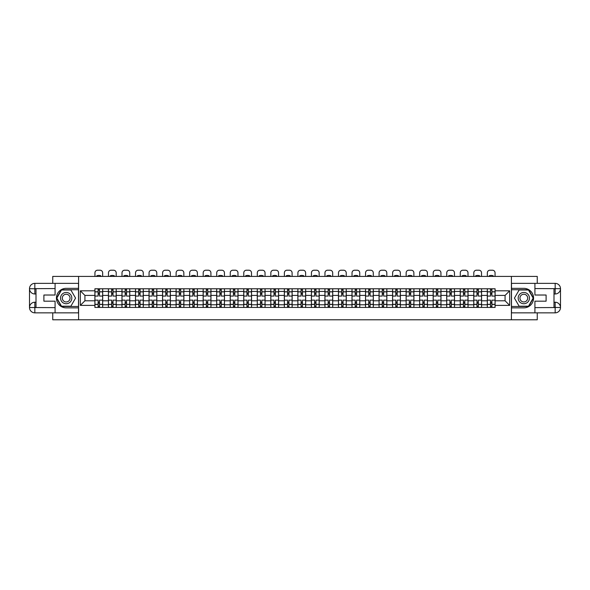 <?xml version="1.0" encoding="UTF-8"?>
<svg xmlns="http://www.w3.org/2000/svg" width="590" height="590" viewBox="0 0 590 590"><rect width="100%" height="100%" fill="white"/><g stroke="black" fill="none" stroke-linecap="round" stroke-linejoin="round"><path stroke-width="0.89" d="M52.746 312.848L52.746 319.787L537.254 319.787L537.254 312.848M537.254 283.355L537.254 276.415L52.746 276.415L52.746 283.355M108.427 307.427L108.427 291.423L102.704 291.423L102.704 307.427M102.704 291.423L102.704 288.776M108.427 291.423L108.427 288.776M116.237 288.776L116.237 307.427M121.96 307.427L121.96 288.776M129.771 288.776L129.771 307.427M135.494 307.427L135.494 288.776M143.296 288.776L143.296 307.427M149.019 307.427L149.019 288.776M156.829 288.776L156.829 307.427M162.552 307.427L162.552 288.776M170.363 288.776L170.363 307.427M176.085 307.427L176.085 288.776M183.888 288.776L183.888 307.427M189.619 307.427L189.619 288.776M197.421 288.776L197.421 307.427M203.144 307.427L203.144 288.776M210.955 288.776L210.955 307.427M216.678 307.427L216.678 288.776M224.48 288.776L224.48 307.427M230.211 307.427L230.211 288.776M238.013 288.776L238.013 307.427M243.736 307.427L243.736 288.776M251.547 288.776L251.547 307.427M257.269 307.427L257.269 288.776M265.08 288.776L265.08 307.427M270.803 307.427L270.803 288.776M278.605 288.776L278.605 307.427M284.328 307.427L284.328 288.776M292.139 288.776L292.139 307.427M297.862 307.427L297.862 288.776M305.672 288.776L305.672 307.427M311.395 307.427L311.395 288.776M319.197 288.776L319.197 307.427M324.92 307.427L324.92 288.776M332.731 288.776L332.731 307.427M338.454 307.427L338.454 288.776M346.264 288.776L346.264 307.427M351.987 307.427L351.987 288.776M359.789 288.776L359.789 307.427M365.52 307.427L365.52 288.776M373.322 288.776L373.322 307.427M379.046 307.427L379.046 288.776M386.856 288.776L386.856 307.427M392.579 307.427L392.579 288.776M400.381 288.776L400.381 307.427M406.112 307.427L406.112 288.776M413.915 288.776L413.915 307.427M419.638 307.427L419.638 288.776M427.448 288.776L427.448 307.427M433.171 307.427L433.171 288.776M440.981 288.776L440.981 307.427M446.704 307.427L446.704 288.776M454.507 288.776L454.507 307.427M460.229 307.427L460.229 288.776M468.04 288.776L468.04 307.427M473.763 307.427L473.763 288.776M481.573 288.776L481.573 307.427M487.296 307.427L487.296 288.776M487.296 300.789L481.573 300.789M473.763 300.789L468.04 300.789M460.229 300.789L454.507 300.789M446.704 300.789L440.981 300.789M433.171 300.789L427.448 300.789M419.638 300.789L413.915 300.789M406.112 300.789L400.381 300.789M392.579 300.789L386.856 300.789M379.046 300.789L373.322 300.789M365.52 300.789L359.789 300.789M351.987 300.789L346.264 300.789M338.454 300.789L332.731 300.789M324.92 300.789L319.197 300.789M311.395 300.789L305.672 300.789M297.862 300.789L292.139 300.789M284.328 300.789L278.605 300.789M270.803 300.789L265.08 300.789M257.269 300.789L251.547 300.789M243.736 300.789L238.013 300.789M230.211 300.789L224.48 300.789M216.678 300.789L210.955 300.789M203.144 300.789L197.421 300.789M189.619 300.789L183.888 300.789M176.085 300.789L170.363 300.789M162.552 300.789L156.829 300.789M149.019 300.789L143.296 300.789M135.494 300.789L129.771 300.789M121.96 300.789L116.237 300.789M108.427 300.789L102.704 300.789M487.296 295.413L481.573 295.413M473.763 295.413L468.04 295.413M460.229 295.413L454.507 295.413M446.704 295.413L440.981 295.413M433.171 295.413L427.448 295.413M419.638 295.413L413.915 295.413M406.112 295.413L400.381 295.413M392.579 295.413L386.856 295.413M379.046 295.413L373.322 295.413M365.52 295.413L359.789 295.413M351.987 295.413L346.264 295.413M338.454 295.413L332.731 295.413M324.92 295.413L319.197 295.413M311.395 295.413L305.672 295.413M297.862 295.413L292.139 295.413M284.328 295.413L278.605 295.413M270.803 295.413L265.08 295.413M257.269 295.413L251.547 295.413M243.736 295.413L238.013 295.413M230.211 295.413L224.48 295.413M216.678 295.413L210.955 295.413M203.144 295.413L197.421 295.413M189.619 295.413L183.888 295.413M176.085 295.413L170.363 295.413M162.552 295.413L156.829 295.413M149.019 295.413L143.296 295.413M135.494 295.413L129.771 295.413M121.96 295.413L116.237 295.413M108.427 295.413L102.704 295.413M84.923 300.789L94.902 300.789L94.902 295.413L84.923 295.413L84.923 300.789L80.329 305.384L80.329 290.818L94.902 290.818L94.902 295.413M495.099 295.413L495.099 300.789L505.077 300.789L505.077 295.413L495.099 295.413L495.099 288.776L94.902 288.776L94.902 290.818M495.099 290.818L509.672 290.818L509.672 305.384L495.099 305.384L495.099 300.789M94.902 300.789L94.902 307.427L495.099 307.427L495.099 305.384M94.902 305.384L80.329 305.384M511.405 319.787L511.405 276.415M78.595 319.787L78.595 276.415M99.496 306.122L98.11 306.122M98.11 290.081L99.496 290.081M113.029 306.122L111.643 306.122M111.643 290.081L113.029 290.081M126.555 306.122L125.169 306.122M125.169 290.081L126.555 290.081M140.088 306.122L138.702 306.122M138.702 290.081L140.088 290.081M153.621 306.122L152.235 306.122M152.235 290.081L153.621 290.081M167.147 306.122L165.761 306.122M165.761 290.081L167.147 290.081M180.68 306.122L179.294 306.122M179.294 290.081L180.68 290.081M194.213 306.122L192.827 306.122M192.827 290.081L194.213 290.081M207.746 306.122L206.353 306.122M206.353 290.081L207.746 290.081M221.272 306.122L219.886 306.122M219.886 290.081L221.272 290.081M234.805 306.122L233.419 306.122M233.419 290.081L234.805 290.081M248.338 306.122L246.945 306.122M246.945 290.081L248.338 290.081M261.864 306.122L260.478 306.122M260.478 290.081L261.864 290.081M275.397 306.122L274.011 306.122M274.011 290.081L275.397 290.081M288.93 306.122L287.544 306.122M287.544 290.081L288.93 290.081M302.456 306.122L301.07 306.122M301.07 290.081L302.456 290.081M315.989 306.122L314.603 306.122M314.603 290.081L315.989 290.081M329.522 306.122L328.136 306.122M328.136 290.081L329.522 290.081M343.056 306.122L341.662 306.122M341.662 290.081L343.056 290.081M356.581 306.122L355.195 306.122M355.195 290.081L356.581 290.081M370.114 306.122L368.728 306.122M368.728 290.081L370.114 290.081M383.648 306.122L382.254 306.122M382.254 290.081L383.648 290.081M397.173 306.122L395.787 306.122M395.787 290.081L397.173 290.081M410.706 306.122L409.32 306.122M409.32 290.081L410.706 290.081M424.24 306.122L422.853 306.122M422.853 290.081L424.24 290.081M437.765 306.122L436.379 306.122M436.379 290.081L437.765 290.081M451.298 306.122L449.912 306.122M449.912 290.081L451.298 290.081M464.832 306.122L463.445 306.122M463.445 290.081L464.832 290.081M478.357 306.122L476.971 306.122M476.971 290.081L478.357 290.081M491.89 306.122L490.504 306.122M490.504 290.081L491.89 290.081M80.329 290.818L84.923 295.413M505.077 300.789L509.672 305.384M505.077 295.413L509.672 290.818M102.66 307.427L102.66 296.062L99.496 296.062L99.496 288.776M98.11 288.776L98.11 296.062L94.946 296.062L94.946 288.776M102.66 296.062L102.66 288.776M94.946 307.427L94.946 300.14L98.11 300.14L98.11 307.427M99.496 307.427L99.496 300.14L102.66 300.14M98.11 294.152L99.496 294.152M94.946 300.14L94.946 296.062M99.496 302.05L98.11 302.05M99.496 306.298L98.11 306.298M98.11 303.171L99.496 303.171M99.496 293.024L98.11 293.024M98.11 289.904L99.496 289.904M102.66 276.415L102.66 272.816A2.603 2.603 0 0 0 100.057 270.213L97.542 270.213A2.603 2.603 0 0 0 94.946 272.816L94.946 276.415M96.804 276.415L96.804 275.803A5.376 5.376 0 0 1 100.794 275.803L100.794 276.415M36.005 293.982L34.832 293.982A5.332 5.332 0 0 1 29.5 288.687A5.332 5.332 0 0 1 34.832 283.355L78.507 283.355L78.507 288.34L66.191 288.34A9.757 9.757 0 0 0 56.434 298.098A9.757 9.757 0 0 0 66.191 307.862L78.507 307.862L78.507 312.848L34.832 312.848A5.332 5.332 0 0 1 29.5 307.515A5.332 5.332 0 0 1 34.832 302.22L36.005 302.22M78.507 307.862L78.507 288.34M55.084 283.355L55.084 295.022L43.896 295.022L43.896 301.18L55.084 301.18L55.084 312.848M34.832 293.982A5.332 5.332 0 0 1 29.5 288.687L34.832 288.776L34.832 293.982A5.332 5.332 0 0 1 29.5 288.687L29.5 307.515L55.084 307.641M34.832 307.641L34.832 312.848A5.332 5.332 0 0 1 29.5 307.515A5.332 5.332 0 0 1 34.832 302.22L34.832 307.427L36.005 307.427L36.005 288.776L34.832 288.776M78.507 289.734L61.36 289.734L56.522 298.098L61.36 306.468L78.507 306.468M553.995 302.22L555.168 302.22A5.332 5.332 0 0 1 560.5 307.515A5.332 5.332 0 0 1 555.168 312.848L511.493 312.848L511.493 307.862L523.809 307.862A9.757 9.757 0 0 0 533.567 298.098A9.757 9.757 0 0 0 523.809 288.34L511.493 288.34L511.493 283.355L555.168 283.355A5.332 5.332 0 0 1 560.5 288.687A5.332 5.332 0 0 1 555.168 293.982L553.995 293.982M511.493 288.34L511.493 307.862M534.916 312.848L534.916 301.18L546.104 301.18L546.104 295.022L534.916 295.022L534.916 283.355M555.168 302.22A5.332 5.332 0 0 1 560.5 307.515L555.168 307.427L555.168 302.22A5.332 5.332 0 0 1 560.5 307.515L560.5 288.687L534.916 288.562M555.168 288.562L555.168 283.355A5.332 5.332 0 0 1 560.5 288.687A5.332 5.332 0 0 1 555.168 293.982L555.168 288.776L553.995 288.776L553.995 307.427L555.168 307.427M511.493 306.468L528.64 306.468L533.478 298.098L528.64 289.734L511.493 289.734M60.549 298.098A5.635 5.635 0 0 0 66.191 303.739A5.635 5.635 0 0 0 71.825 298.098A5.635 5.635 0 0 0 66.191 292.463A5.635 5.635 0 0 0 60.549 298.098M62.326 298.098A3.857 3.857 0 0 0 66.191 301.962A3.857 3.857 0 0 0 70.048 298.098A3.857 3.857 0 0 0 66.191 294.24A3.857 3.857 0 0 0 62.326 298.098M70.874 289.992L75.557 298.098L70.874 306.21L61.508 306.21L56.824 298.098L61.508 289.992L70.874 289.992M518.175 298.098A5.635 5.635 0 0 0 523.809 303.739A5.635 5.635 0 0 0 529.451 298.098A5.635 5.635 0 0 0 523.809 292.463A5.635 5.635 0 0 0 518.175 298.098M519.952 298.098A3.857 3.857 0 0 0 523.809 301.962A3.857 3.857 0 0 0 527.674 298.098A3.857 3.857 0 0 0 523.809 294.24A3.857 3.857 0 0 0 519.952 298.098M528.493 289.992L533.176 298.098L528.493 306.21L519.126 306.21L514.443 298.098L519.126 289.992L528.493 289.992M116.193 307.427L116.193 296.062L113.029 296.062L113.029 288.776M111.643 288.776L111.643 296.062L108.472 296.062L108.472 288.776M116.193 296.062L116.193 288.776M108.472 307.427L108.472 300.14L111.643 300.14L111.643 307.427M113.029 307.427L113.029 300.14L116.193 300.14M111.643 294.152L113.029 294.152M108.472 300.14L108.472 296.062M113.029 302.05L111.643 302.05M113.029 306.298L111.643 306.298M111.643 303.171L113.029 303.171M113.029 293.024L111.643 293.024M111.643 289.904L113.029 289.904M116.193 276.415L116.193 272.816A2.603 2.603 0 0 0 113.59 270.213L111.075 270.213A2.603 2.603 0 0 0 108.472 272.816L108.472 276.415M110.337 276.415L110.337 275.803A5.376 5.376 0 0 1 114.327 275.803L114.327 276.415M129.726 307.427L129.726 296.062L126.555 296.062L126.555 288.776M125.169 288.776L125.169 296.062L122.005 296.062L122.005 288.776M129.726 296.062L129.726 288.776M122.005 307.427L122.005 300.14L125.169 300.14L125.169 307.427M126.555 307.427L126.555 300.14L129.726 300.14M125.169 294.152L126.555 294.152M122.005 300.14L122.005 296.062M126.555 302.05L125.169 302.05M126.555 306.298L125.169 306.298M125.169 303.171L126.555 303.171M126.555 293.024L125.169 293.024M125.169 289.904L126.555 289.904M129.726 276.415L129.726 272.816A2.603 2.603 0 0 0 127.123 270.213L124.608 270.213A2.603 2.603 0 0 0 122.005 272.816L122.005 276.415M123.871 276.415L123.871 275.803A5.376 5.376 0 0 1 127.86 275.803L127.86 276.415M143.252 307.427L143.252 296.062L140.088 296.062L140.088 288.776M138.702 288.776L138.702 296.062L135.538 296.062L135.538 288.776M143.252 296.062L143.252 288.776M135.538 307.427L135.538 300.14L138.702 300.14L138.702 307.427M140.088 307.427L140.088 300.14L143.252 300.14M138.702 294.152L140.088 294.152M135.538 300.14L135.538 296.062M140.088 302.05L138.702 302.05M140.088 306.298L138.702 306.298M138.702 303.171L140.088 303.171M140.088 293.024L138.702 293.024M138.702 289.904L140.088 289.904M143.252 276.415L143.252 272.816A2.603 2.603 0 0 0 140.656 270.213L138.134 270.213A2.603 2.603 0 0 0 135.538 272.816L135.538 276.415M137.404 276.415L137.404 275.803A5.376 5.376 0 0 1 141.394 275.803L141.394 276.415M156.785 307.427L156.785 296.062L153.621 296.062L153.621 288.776M152.235 288.776L152.235 296.062L149.064 296.062L149.064 288.776M156.785 296.062L156.785 288.776M149.064 307.427L149.064 300.14L152.235 300.14L152.235 307.427M153.621 307.427L153.621 300.14L156.785 300.14M152.235 294.152L153.621 294.152M149.064 300.14L149.064 296.062M153.621 302.05L152.235 302.05M153.621 306.298L152.235 306.298M152.235 303.171L153.621 303.171M153.621 293.024L152.235 293.024M152.235 289.904L153.621 289.904M156.785 276.415L156.785 272.816A2.603 2.603 0 0 0 154.182 270.213L151.667 270.213A2.603 2.603 0 0 0 149.064 272.816L149.064 276.415M150.929 276.415L150.929 275.803A5.376 5.376 0 0 1 154.919 275.803L154.919 276.415M170.318 307.427L170.318 296.062L167.147 296.062L167.147 288.776M165.761 288.776L165.761 296.062L162.597 296.062L162.597 288.776M170.318 296.062L170.318 288.776M162.597 307.427L162.597 300.14L165.761 300.14L165.761 307.427M167.147 307.427L167.147 300.14L170.318 300.14M165.761 294.152L167.147 294.152M162.597 300.14L162.597 296.062M167.147 302.05L165.761 302.05M167.147 306.298L165.761 306.298M165.761 303.171L167.147 303.171M167.147 293.024L165.761 293.024M165.761 289.904L167.147 289.904M170.318 276.415L170.318 272.816A2.603 2.603 0 0 0 167.715 270.213L165.2 270.213A2.603 2.603 0 0 0 162.597 272.816L162.597 276.415M164.463 276.415L164.463 275.803A5.376 5.376 0 0 1 168.452 275.803L168.452 276.415M183.844 307.427L183.844 296.062L180.68 296.062L180.68 288.776M179.294 288.776L179.294 296.062L176.13 296.062L176.13 288.776M183.844 296.062L183.844 288.776M176.13 307.427L176.13 300.14L179.294 300.14L179.294 307.427M180.68 307.427L180.68 300.14L183.844 300.14M179.294 294.152L180.68 294.152M176.13 300.14L176.13 296.062M180.68 302.05L179.294 302.05M180.68 306.298L179.294 306.298M179.294 303.171L180.68 303.171M180.68 293.024L179.294 293.024M179.294 289.904L180.68 289.904M183.844 276.415L183.844 272.816A2.603 2.603 0 0 0 181.248 270.213L178.733 270.213A2.603 2.603 0 0 0 176.13 272.816L176.13 276.415M177.996 276.415L177.996 275.803A5.376 5.376 0 0 1 181.986 275.803L181.986 276.415M197.377 307.427L197.377 296.062L194.213 296.062L194.213 288.776M192.827 288.776L192.827 296.062L189.656 296.062L189.656 288.776M197.377 296.062L197.377 288.776M189.656 307.427L189.656 300.14L192.827 300.14L192.827 307.427M194.213 307.427L194.213 300.14L197.377 300.14M192.827 294.152L194.213 294.152M189.656 300.14L189.656 296.062M194.213 302.05L192.827 302.05M194.213 306.298L192.827 306.298M192.827 303.171L194.213 303.171M194.213 293.024L192.827 293.024M192.827 289.904L194.213 289.904M197.377 276.415L197.377 272.816A2.603 2.603 0 0 0 194.774 270.213L192.259 270.213A2.603 2.603 0 0 0 189.656 272.816L189.656 276.415M191.521 276.415L191.521 275.803A5.376 5.376 0 0 1 195.511 275.803L195.511 276.415M210.91 307.427L210.91 296.062L207.746 296.062L207.746 288.776M206.353 288.776L206.353 296.062L203.189 296.062L203.189 288.776M210.91 296.062L210.91 288.776M203.189 307.427L203.189 300.14L206.353 300.14L206.353 307.427M207.746 307.427L207.746 300.14L210.91 300.14M206.353 294.152L207.746 294.152M203.189 300.14L203.189 296.062M207.746 302.05L206.353 302.05M207.746 306.298L206.353 306.298M206.353 303.171L207.746 303.171M207.746 293.024L206.353 293.024M206.353 289.904L207.746 289.904M210.91 276.415L210.91 272.816A2.603 2.603 0 0 0 208.307 270.213L205.792 270.213A2.603 2.603 0 0 0 203.189 272.816L203.189 276.415M205.055 276.415L205.055 275.803A5.376 5.376 0 0 1 209.044 275.803L209.044 276.415M224.443 307.427L224.443 296.062L221.272 296.062L221.272 288.776M219.886 288.776L219.886 296.062L216.722 296.062L216.722 288.776M224.443 296.062L224.443 288.776M216.722 307.427L216.722 300.14L219.886 300.14L219.886 307.427M221.272 307.427L221.272 300.14L224.443 300.14M219.886 294.152L221.272 294.152M216.722 300.14L216.722 296.062M221.272 302.05L219.886 302.05M221.272 306.298L219.886 306.298M219.886 303.171L221.272 303.171M221.272 293.024L219.886 293.024M219.886 289.904L221.272 289.904M224.443 276.415L224.443 272.816A2.603 2.603 0 0 0 221.84 270.213L219.325 270.213A2.603 2.603 0 0 0 216.722 272.816L216.722 276.415M218.588 276.415L218.588 275.803A5.376 5.376 0 0 1 222.578 275.803L222.578 276.415M237.969 307.427L237.969 296.062L234.805 296.062L234.805 288.776M233.419 288.776L233.419 296.062L230.255 296.062L230.255 288.776M237.969 296.062L237.969 288.776M230.255 307.427L230.255 300.14L233.419 300.14L233.419 307.427M234.805 307.427L234.805 300.14L237.969 300.14M233.419 294.152L234.805 294.152M230.255 300.14L230.255 296.062M234.805 302.05L233.419 302.05M234.805 306.298L233.419 306.298M233.419 303.171L234.805 303.171M234.805 293.024L233.419 293.024M233.419 289.904L234.805 289.904M237.969 276.415L237.969 272.816A2.603 2.603 0 0 0 235.366 270.213L232.851 270.213A2.603 2.603 0 0 0 230.255 272.816L230.255 276.415M232.113 276.415L232.113 275.803A5.376 5.376 0 0 1 236.103 275.803L236.103 276.415M251.502 307.427L251.502 296.062L248.338 296.062L248.338 288.776M246.945 288.776L246.945 296.062L243.781 296.062L243.781 288.776M251.502 296.062L251.502 288.776M243.781 307.427L243.781 300.14L246.945 300.14L246.945 307.427M248.338 307.427L248.338 300.14L251.502 300.14M246.945 294.152L248.338 294.152M243.781 300.14L243.781 296.062M248.338 302.05L246.945 302.05M248.338 306.298L246.945 306.298M246.945 303.171L248.338 303.171M248.338 293.024L246.945 293.024M246.945 289.904L248.338 289.904M251.502 276.415L251.502 272.816A2.603 2.603 0 0 0 248.899 270.213L246.384 270.213A2.603 2.603 0 0 0 243.781 272.816L243.781 276.415M245.647 276.415L245.647 275.803A5.376 5.376 0 0 1 249.636 275.803L249.636 276.415M265.035 307.427L265.035 296.062L261.864 296.062L261.864 288.776M260.478 288.776L260.478 296.062L257.314 296.062L257.314 288.776M265.035 296.062L265.035 288.776M257.314 307.427L257.314 300.14L260.478 300.14L260.478 307.427M261.864 307.427L261.864 300.14L265.035 300.14M260.478 294.152L261.864 294.152M257.314 300.14L257.314 296.062M261.864 302.05L260.478 302.05M261.864 306.298L260.478 306.298M260.478 303.171L261.864 303.171M261.864 293.024L260.478 293.024M260.478 289.904L261.864 289.904M265.035 276.415L265.035 272.816A2.603 2.603 0 0 0 262.432 270.213L259.917 270.213A2.603 2.603 0 0 0 257.314 272.816L257.314 276.415M259.18 276.415L259.18 275.803A5.376 5.376 0 0 1 263.169 275.803L263.169 276.415M278.561 307.427L278.561 296.062L275.397 296.062L275.397 288.776M274.011 288.776L274.011 296.062L270.847 296.062L270.847 288.776M278.561 296.062L278.561 288.776M270.847 307.427L270.847 300.14L274.011 300.14L274.011 307.427M275.397 307.427L275.397 300.14L278.561 300.14M274.011 294.152L275.397 294.152M270.847 300.14L270.847 296.062M275.397 302.05L274.011 302.05M275.397 306.298L274.011 306.298M274.011 303.171L275.397 303.171M275.397 293.024L274.011 293.024M274.011 289.904L275.397 289.904M278.561 276.415L278.561 272.816A2.603 2.603 0 0 0 275.958 270.213L273.443 270.213A2.603 2.603 0 0 0 270.847 272.816L270.847 276.415M272.705 276.415L272.705 275.803A5.376 5.376 0 0 1 276.695 275.803L276.695 276.415M292.094 307.427L292.094 296.062L288.93 296.062L288.93 288.776M287.544 288.776L287.544 296.062L284.373 296.062L284.373 288.776M292.094 296.062L292.094 288.776M284.373 307.427L284.373 300.14L287.544 300.14L287.544 307.427M288.93 307.427L288.93 300.14L292.094 300.14M287.544 294.152L288.93 294.152M284.373 300.14L284.373 296.062M288.93 302.05L287.544 302.05M288.93 306.298L287.544 306.298M287.544 303.171L288.93 303.171M288.93 293.024L287.544 293.024M287.544 289.904L288.93 289.904M292.094 276.415L292.094 272.816A2.603 2.603 0 0 0 289.491 270.213L286.976 270.213A2.603 2.603 0 0 0 284.373 272.816L284.373 276.415M286.239 276.415L286.239 275.803A5.376 5.376 0 0 1 290.228 275.803L290.228 276.415M305.627 307.427L305.627 296.062L302.456 296.062L302.456 288.776M301.07 288.776L301.07 296.062L297.906 296.062L297.906 288.776M305.627 296.062L305.627 288.776M297.906 307.427L297.906 300.14L301.07 300.14L301.07 307.427M302.456 307.427L302.456 300.14L305.627 300.14M301.07 294.152L302.456 294.152M297.906 300.14L297.906 296.062M302.456 302.05L301.07 302.05M302.456 306.298L301.07 306.298M301.07 303.171L302.456 303.171M302.456 293.024L301.07 293.024M301.07 289.904L302.456 289.904M305.627 276.415L305.627 272.816A2.603 2.603 0 0 0 303.024 270.213L300.509 270.213A2.603 2.603 0 0 0 297.906 272.816L297.906 276.415M299.772 276.415L299.772 275.803A5.376 5.376 0 0 1 303.762 275.803L303.762 276.415M319.153 307.427L319.153 296.062L315.989 296.062L315.989 288.776M314.603 288.776L314.603 296.062L311.439 296.062L311.439 288.776M319.153 296.062L319.153 288.776M311.439 307.427L311.439 300.14L314.603 300.14L314.603 307.427M315.989 307.427L315.989 300.14L319.153 300.14M314.603 294.152L315.989 294.152M311.439 300.14L311.439 296.062M315.989 302.05L314.603 302.05M315.989 306.298L314.603 306.298M314.603 303.171L315.989 303.171M315.989 293.024L314.603 293.024M314.603 289.904L315.989 289.904M319.153 276.415L319.153 272.816A2.603 2.603 0 0 0 316.557 270.213L314.042 270.213A2.603 2.603 0 0 0 311.439 272.816L311.439 276.415M313.305 276.415L313.305 275.803A5.376 5.376 0 0 1 317.295 275.803L317.295 276.415M332.686 307.427L332.686 296.062L329.522 296.062L329.522 288.776M328.136 288.776L328.136 296.062L324.965 296.062L324.965 288.776M332.686 296.062L332.686 288.776M324.965 307.427L324.965 300.14L328.136 300.14L328.136 307.427M329.522 307.427L329.522 300.14L332.686 300.14M328.136 294.152L329.522 294.152M324.965 300.14L324.965 296.062M329.522 302.05L328.136 302.05M329.522 306.298L328.136 306.298M328.136 303.171L329.522 303.171M329.522 293.024L328.136 293.024M328.136 289.904L329.522 289.904M332.686 276.415L332.686 272.816A2.603 2.603 0 0 0 330.083 270.213L327.568 270.213A2.603 2.603 0 0 0 324.965 272.816L324.965 276.415M326.831 276.415L326.831 275.803A5.376 5.376 0 0 1 330.82 275.803L330.82 276.415M346.219 307.427L346.219 296.062L343.056 296.062L343.056 288.776M341.662 288.776L341.662 296.062L338.498 296.062L338.498 288.776M346.219 296.062L346.219 288.776M338.498 307.427L338.498 300.14L341.662 300.14L341.662 307.427M343.056 307.427L343.056 300.14L346.219 300.14M341.662 294.152L343.056 294.152M338.498 300.14L338.498 296.062M343.056 302.05L341.662 302.05M343.056 306.298L341.662 306.298M341.662 303.171L343.056 303.171M343.056 293.024L341.662 293.024M341.662 289.904L343.056 289.904M346.219 276.415L346.219 272.816A2.603 2.603 0 0 0 343.616 270.213L341.101 270.213A2.603 2.603 0 0 0 338.498 272.816L338.498 276.415M340.364 276.415L340.364 275.803A5.376 5.376 0 0 1 344.354 275.803L344.354 276.415M359.745 307.427L359.745 296.062L356.581 296.062L356.581 288.776M355.195 288.776L355.195 296.062L352.031 296.062L352.031 288.776M359.745 296.062L359.745 288.776M352.031 307.427L352.031 300.14L355.195 300.14L355.195 307.427M356.581 307.427L356.581 300.14L359.745 300.14M355.195 294.152L356.581 294.152M352.031 300.14L352.031 296.062M356.581 302.05L355.195 302.05M356.581 306.298L355.195 306.298M355.195 303.171L356.581 303.171M356.581 293.024L355.195 293.024M355.195 289.904L356.581 289.904M359.745 276.415L359.745 272.816A2.603 2.603 0 0 0 357.149 270.213L354.634 270.213A2.603 2.603 0 0 0 352.031 272.816L352.031 276.415M353.897 276.415L353.897 275.803A5.376 5.376 0 0 1 357.887 275.803L357.887 276.415M373.278 307.427L373.278 296.062L370.114 296.062L370.114 288.776M368.728 288.776L368.728 296.062L365.557 296.062L365.557 288.776M373.278 296.062L373.278 288.776M365.557 307.427L365.557 300.14L368.728 300.14L368.728 307.427M370.114 307.427L370.114 300.14L373.278 300.14M368.728 294.152L370.114 294.152M365.557 300.14L365.557 296.062M370.114 302.05L368.728 302.05M370.114 306.298L368.728 306.298M368.728 303.171L370.114 303.171M370.114 293.024L368.728 293.024M368.728 289.904L370.114 289.904M373.278 276.415L373.278 272.816A2.603 2.603 0 0 0 370.675 270.213L368.16 270.213A2.603 2.603 0 0 0 365.557 272.816L365.557 276.415M367.423 276.415L367.423 275.803A5.376 5.376 0 0 1 371.412 275.803L371.412 276.415M386.811 307.427L386.811 296.062L383.648 296.062L383.648 288.776M382.254 288.776L382.254 296.062L379.09 296.062L379.09 288.776M386.811 296.062L386.811 288.776M379.09 307.427L379.09 300.14L382.254 300.14L382.254 307.427M383.648 307.427L383.648 300.14L386.811 300.14M382.254 294.152L383.648 294.152M379.09 300.14L379.09 296.062M383.648 302.05L382.254 302.05M383.648 306.298L382.254 306.298M382.254 303.171L383.648 303.171M383.648 293.024L382.254 293.024M382.254 289.904L383.648 289.904M386.811 276.415L386.811 272.816A2.603 2.603 0 0 0 384.208 270.213L381.693 270.213A2.603 2.603 0 0 0 379.09 272.816L379.09 276.415M380.956 276.415L380.956 275.803A5.376 5.376 0 0 1 384.946 275.803L384.946 276.415M400.345 307.427L400.345 296.062L397.173 296.062L397.173 288.776M395.787 288.776L395.787 296.062L392.623 296.062L392.623 288.776M400.345 296.062L400.345 288.776M392.623 307.427L392.623 300.14L395.787 300.14L395.787 307.427M397.173 307.427L397.173 300.14L400.345 300.14M395.787 294.152L397.173 294.152M392.623 300.14L392.623 296.062M397.173 302.05L395.787 302.05M397.173 306.298L395.787 306.298M395.787 303.171L397.173 303.171M397.173 293.024L395.787 293.024M395.787 289.904L397.173 289.904M400.345 276.415L400.345 272.816A2.603 2.603 0 0 0 397.741 270.213L395.226 270.213A2.603 2.603 0 0 0 392.623 272.816L392.623 276.415M394.489 276.415L394.489 275.803A5.376 5.376 0 0 1 398.479 275.803L398.479 276.415M413.87 307.427L413.87 296.062L410.706 296.062L410.706 288.776M409.32 288.776L409.32 296.062L406.156 296.062L406.156 288.776M413.87 296.062L413.87 288.776M406.156 307.427L406.156 300.14L409.32 300.14L409.32 307.427M410.706 307.427L410.706 300.14L413.87 300.14M409.32 294.152L410.706 294.152M406.156 300.14L406.156 296.062M410.706 302.05L409.32 302.05M410.706 306.298L409.32 306.298M409.32 303.171L410.706 303.171M410.706 293.024L409.32 293.024M409.32 289.904L410.706 289.904M413.87 276.415L413.87 272.816A2.603 2.603 0 0 0 411.267 270.213L408.752 270.213A2.603 2.603 0 0 0 406.156 272.816L406.156 276.415M408.015 276.415L408.015 275.803A5.376 5.376 0 0 1 412.004 275.803L412.004 276.415M427.403 307.427L427.403 296.062L424.24 296.062L424.24 288.776M422.853 288.776L422.853 296.062L419.682 296.062L419.682 288.776M427.403 296.062L427.403 288.776M419.682 307.427L419.682 300.14L422.853 300.14L422.853 307.427M424.24 307.427L424.24 300.14L427.403 300.14M422.853 294.152L424.24 294.152M419.682 300.14L419.682 296.062M424.24 302.05L422.853 302.05M424.24 306.298L422.853 306.298M422.853 303.171L424.24 303.171M424.24 293.024L422.853 293.024M422.853 289.904L424.24 289.904M427.403 276.415L427.403 272.816A2.603 2.603 0 0 0 424.8 270.213L422.285 270.213A2.603 2.603 0 0 0 419.682 272.816L419.682 276.415M421.548 276.415L421.548 275.803A5.376 5.376 0 0 1 425.538 275.803L425.538 276.415M440.937 307.427L440.937 296.062L437.765 296.062L437.765 288.776M436.379 288.776L436.379 296.062L433.215 296.062L433.215 288.776M440.937 296.062L440.937 288.776M433.215 307.427L433.215 300.14L436.379 300.14L436.379 307.427M437.765 307.427L437.765 300.14L440.937 300.14M436.379 294.152L437.765 294.152M433.215 300.14L433.215 296.062M437.765 302.05L436.379 302.05M437.765 306.298L436.379 306.298M436.379 303.171L437.765 303.171M437.765 293.024L436.379 293.024M436.379 289.904L437.765 289.904M440.937 276.415L440.937 272.816A2.603 2.603 0 0 0 438.333 270.213L435.818 270.213A2.603 2.603 0 0 0 433.215 272.816L433.215 276.415M435.081 276.415L435.081 275.803A5.376 5.376 0 0 1 439.071 275.803L439.071 276.415M454.462 307.427L454.462 296.062L451.298 296.062L451.298 288.776M449.912 288.776L449.912 296.062L446.748 296.062L446.748 288.776M454.462 296.062L454.462 288.776M446.748 307.427L446.748 300.14L449.912 300.14L449.912 307.427M451.298 307.427L451.298 300.14L454.462 300.14M449.912 294.152L451.298 294.152M446.748 300.14L446.748 296.062M451.298 302.05L449.912 302.05M451.298 306.298L449.912 306.298M449.912 303.171L451.298 303.171M451.298 293.024L449.912 293.024M449.912 289.904L451.298 289.904M454.462 276.415L454.462 272.816A2.603 2.603 0 0 0 451.866 270.213L449.344 270.213A2.603 2.603 0 0 0 446.748 272.816L446.748 276.415M448.606 276.415L448.606 275.803A5.376 5.376 0 0 1 452.596 275.803L452.596 276.415M467.995 307.427L467.995 296.062L464.832 296.062L464.832 288.776M463.445 288.776L463.445 296.062L460.274 296.062L460.274 288.776M467.995 296.062L467.995 288.776M460.274 307.427L460.274 300.14L463.445 300.14L463.445 307.427M464.832 307.427L464.832 300.14L467.995 300.14M463.445 294.152L464.832 294.152M460.274 300.14L460.274 296.062M464.832 302.05L463.445 302.05M464.832 306.298L463.445 306.298M463.445 303.171L464.832 303.171M464.832 293.024L463.445 293.024M463.445 289.904L464.832 289.904M467.995 276.415L467.995 272.816A2.603 2.603 0 0 0 465.392 270.213L462.877 270.213A2.603 2.603 0 0 0 460.274 272.816L460.274 276.415M462.14 276.415L462.14 275.803A5.376 5.376 0 0 1 466.13 275.803L466.13 276.415M481.529 307.427L481.529 296.062L478.357 296.062L478.357 288.776M476.971 288.776L476.971 296.062L473.807 296.062L473.807 288.776M481.529 296.062L481.529 288.776M473.807 307.427L473.807 300.14L476.971 300.14L476.971 307.427M478.357 307.427L478.357 300.14L481.529 300.14M476.971 294.152L478.357 294.152M473.807 300.14L473.807 296.062M478.357 302.05L476.971 302.05M478.357 306.298L476.971 306.298M476.971 303.171L478.357 303.171M478.357 293.024L476.971 293.024M476.971 289.904L478.357 289.904M481.529 276.415L481.529 272.816A2.603 2.603 0 0 0 478.925 270.213L476.41 270.213A2.603 2.603 0 0 0 473.807 272.816L473.807 276.415M475.673 276.415L475.673 275.803A5.376 5.376 0 0 1 479.663 275.803L479.663 276.415M495.054 307.427L495.054 296.062L491.89 296.062L491.89 288.776M490.504 288.776L490.504 296.062L487.34 296.062L487.34 288.776M495.054 296.062L495.054 288.776M487.34 307.427L487.34 300.14L490.504 300.14L490.504 307.427M491.89 307.427L491.89 300.14L495.054 300.14M490.504 294.152L491.89 294.152M487.34 300.14L487.34 296.062M491.89 302.05L490.504 302.05M491.89 306.298L490.504 306.298M490.504 303.171L491.89 303.171M491.89 293.024L490.504 293.024M490.504 289.904L491.89 289.904M495.054 276.415L495.054 272.816A2.603 2.603 0 0 0 492.458 270.213L489.943 270.213A2.603 2.603 0 0 0 487.34 272.816L487.34 276.415M489.206 276.415L489.206 275.803A5.376 5.376 0 0 1 493.196 275.803L493.196 276.415M473.763 291.423L468.04 291.423M460.229 291.423L454.507 291.423M446.704 291.423L440.981 291.423M433.171 291.423L427.448 291.423M419.638 291.423L413.915 291.423M406.112 291.423L400.381 291.423M392.579 291.423L386.856 291.423M379.046 291.423L373.322 291.423M365.52 291.423L359.789 291.423M351.987 291.423L346.264 291.423M338.454 291.423L332.731 291.423M324.92 291.423L319.197 291.423M311.395 291.423L305.672 291.423M297.862 291.423L292.139 291.423M284.328 291.423L278.605 291.423M270.803 291.423L265.08 291.423M257.269 291.423L251.547 291.423M243.736 291.423L238.013 291.423M230.211 291.423L224.48 291.423M216.678 291.423L210.955 291.423M203.144 291.423L197.421 291.423M189.619 291.423L183.888 291.423M176.085 291.423L170.363 291.423M162.552 291.423L156.829 291.423M149.019 291.423L143.296 291.423M135.494 291.423L129.771 291.423M121.96 291.423L116.237 291.423M487.296 291.423L481.573 291.423M473.763 304.779L468.04 304.779M460.229 304.779L454.507 304.779M446.704 304.779L440.981 304.779M433.171 304.779L427.448 304.779M419.638 304.779L413.915 304.779M406.112 304.779L400.381 304.779M392.579 304.779L386.856 304.779M379.046 304.779L373.322 304.779M365.52 304.779L359.789 304.779M351.987 304.779L346.264 304.779M338.454 304.779L332.731 304.779M324.92 304.779L319.197 304.779M311.395 304.779L305.672 304.779M297.862 304.779L292.139 304.779M284.328 304.779L278.605 304.779M270.803 304.779L265.08 304.779M257.269 304.779L251.547 304.779M243.736 304.779L238.013 304.779M230.211 304.779L224.48 304.779M216.678 304.779L210.955 304.779M203.144 304.779L197.421 304.779M189.619 304.779L183.888 304.779M176.085 304.779L170.363 304.779M162.552 304.779L156.829 304.779M149.019 304.779L143.296 304.779M135.494 304.779L129.771 304.779M121.96 304.779L116.237 304.779M108.427 304.779L102.704 304.779M487.296 304.779L481.573 304.779M102.66 291.77L99.496 291.77M98.11 291.77L94.946 291.77M98.11 291.888L94.946 291.888M98.11 304.315L94.946 304.315M98.11 304.433L94.946 304.433M102.66 304.433L99.496 304.433M102.66 291.888L99.496 291.888M102.66 304.315L99.496 304.315M55.084 288.562L34.707 288.65M29.5 307.515A5.332 5.332 0 0 1 34.832 302.22M29.5 288.687A5.332 5.332 0 0 1 34.832 283.355L34.832 288.562M534.916 307.641L555.293 307.545M560.5 288.687A5.332 5.332 0 0 1 555.168 293.982M560.5 307.515A5.332 5.332 0 0 1 555.168 312.848L555.168 307.641M116.193 291.77L113.029 291.77M111.643 291.77L108.472 291.77M111.643 291.888L108.472 291.888M111.643 304.315L108.472 304.315M111.643 304.433L108.472 304.433M116.193 304.433L113.029 304.433M116.193 291.888L113.029 291.888M116.193 304.315L113.029 304.315M129.726 291.77L126.555 291.77M125.169 291.77L122.005 291.77M125.169 291.888L122.005 291.888M125.169 304.315L122.005 304.315M125.169 304.433L122.005 304.433M129.726 304.433L126.555 304.433M129.726 291.888L126.555 291.888M129.726 304.315L126.555 304.315M143.252 291.77L140.088 291.77M138.702 291.77L135.538 291.77M138.702 291.888L135.538 291.888M138.702 304.315L135.538 304.315M138.702 304.433L135.538 304.433M143.252 304.433L140.088 304.433M143.252 291.888L140.088 291.888M143.252 304.315L140.088 304.315M156.785 291.77L153.621 291.77M152.235 291.77L149.064 291.77M152.235 291.888L149.064 291.888M152.235 304.315L149.064 304.315M152.235 304.433L149.064 304.433M156.785 304.433L153.621 304.433M156.785 291.888L153.621 291.888M156.785 304.315L153.621 304.315M170.318 291.77L167.147 291.77M165.761 291.77L162.597 291.77M165.761 291.888L162.597 291.888M165.761 304.315L162.597 304.315M165.761 304.433L162.597 304.433M170.318 304.433L167.147 304.433M170.318 291.888L167.147 291.888M170.318 304.315L167.147 304.315M183.844 291.77L180.68 291.77M179.294 291.77L176.13 291.77M179.294 291.888L176.13 291.888M179.294 304.315L176.13 304.315M179.294 304.433L176.13 304.433M183.844 304.433L180.68 304.433M183.844 291.888L180.68 291.888M183.844 304.315L180.68 304.315M197.377 291.77L194.213 291.77M192.827 291.77L189.656 291.77M192.827 291.888L189.656 291.888M192.827 304.315L189.656 304.315M192.827 304.433L189.656 304.433M197.377 304.433L194.213 304.433M197.377 291.888L194.213 291.888M197.377 304.315L194.213 304.315M210.91 291.77L207.746 291.77M206.353 291.77L203.189 291.77M206.353 291.888L203.189 291.888M206.353 304.315L203.189 304.315M206.353 304.433L203.189 304.433M210.91 304.433L207.746 304.433M210.91 291.888L207.746 291.888M210.91 304.315L207.746 304.315M224.443 291.77L221.272 291.77M219.886 291.77L216.722 291.77M219.886 291.888L216.722 291.888M219.886 304.315L216.722 304.315M219.886 304.433L216.722 304.433M224.443 304.433L221.272 304.433M224.443 291.888L221.272 291.888M224.443 304.315L221.272 304.315M237.969 291.77L234.805 291.77M233.419 291.77L230.255 291.77M233.419 291.888L230.255 291.888M233.419 304.315L230.255 304.315M233.419 304.433L230.255 304.433M237.969 304.433L234.805 304.433M237.969 291.888L234.805 291.888M237.969 304.315L234.805 304.315M251.502 291.77L248.338 291.77M246.945 291.77L243.781 291.77M246.945 291.888L243.781 291.888M246.945 304.315L243.781 304.315M246.945 304.433L243.781 304.433M251.502 304.433L248.338 304.433M251.502 291.888L248.338 291.888M251.502 304.315L248.338 304.315M265.035 291.77L261.864 291.77M260.478 291.77L257.314 291.77M260.478 291.888L257.314 291.888M260.478 304.315L257.314 304.315M260.478 304.433L257.314 304.433M265.035 304.433L261.864 304.433M265.035 291.888L261.864 291.888M265.035 304.315L261.864 304.315M278.561 291.77L275.397 291.77M274.011 291.77L270.847 291.77M274.011 291.888L270.847 291.888M274.011 304.315L270.847 304.315M274.011 304.433L270.847 304.433M278.561 304.433L275.397 304.433M278.561 291.888L275.397 291.888M278.561 304.315L275.397 304.315M292.094 291.77L288.93 291.77M287.544 291.77L284.373 291.77M287.544 291.888L284.373 291.888M287.544 304.315L284.373 304.315M287.544 304.433L284.373 304.433M292.094 304.433L288.93 304.433M292.094 291.888L288.93 291.888M292.094 304.315L288.93 304.315M305.627 291.77L302.456 291.77M301.07 291.77L297.906 291.77M301.07 291.888L297.906 291.888M301.07 304.315L297.906 304.315M301.07 304.433L297.906 304.433M305.627 304.433L302.456 304.433M305.627 291.888L302.456 291.888M305.627 304.315L302.456 304.315M319.153 291.77L315.989 291.77M314.603 291.77L311.439 291.77M314.603 291.888L311.439 291.888M314.603 304.315L311.439 304.315M314.603 304.433L311.439 304.433M319.153 304.433L315.989 304.433M319.153 291.888L315.989 291.888M319.153 304.315L315.989 304.315M332.686 291.77L329.522 291.77M328.136 291.77L324.965 291.77M328.136 291.888L324.965 291.888M328.136 304.315L324.965 304.315M328.136 304.433L324.965 304.433M332.686 304.433L329.522 304.433M332.686 291.888L329.522 291.888M332.686 304.315L329.522 304.315M346.219 291.77L343.056 291.77M341.662 291.77L338.498 291.77M341.662 291.888L338.498 291.888M341.662 304.315L338.498 304.315M341.662 304.433L338.498 304.433M346.219 304.433L343.056 304.433M346.219 291.888L343.056 291.888M346.219 304.315L343.056 304.315M359.745 291.77L356.581 291.77M355.195 291.77L352.031 291.77M355.195 291.888L352.031 291.888M355.195 304.315L352.031 304.315M355.195 304.433L352.031 304.433M359.745 304.433L356.581 304.433M359.745 291.888L356.581 291.888M359.745 304.315L356.581 304.315M373.278 291.77L370.114 291.77M368.728 291.77L365.557 291.77M368.728 291.888L365.557 291.888M368.728 304.315L365.557 304.315M368.728 304.433L365.557 304.433M373.278 304.433L370.114 304.433M373.278 291.888L370.114 291.888M373.278 304.315L370.114 304.315M386.811 291.77L383.648 291.77M382.254 291.77L379.09 291.77M382.254 291.888L379.09 291.888M382.254 304.315L379.09 304.315M382.254 304.433L379.09 304.433M386.811 304.433L383.648 304.433M386.811 291.888L383.648 291.888M386.811 304.315L383.648 304.315M400.345 291.77L397.173 291.77M395.787 291.77L392.623 291.77M395.787 291.888L392.623 291.888M395.787 304.315L392.623 304.315M395.787 304.433L392.623 304.433M400.345 304.433L397.173 304.433M400.345 291.888L397.173 291.888M400.345 304.315L397.173 304.315M413.87 291.77L410.706 291.77M409.32 291.77L406.156 291.77M409.32 291.888L406.156 291.888M409.32 304.315L406.156 304.315M409.32 304.433L406.156 304.433M413.87 304.433L410.706 304.433M413.87 291.888L410.706 291.888M413.87 304.315L410.706 304.315M427.403 291.77L424.24 291.77M422.853 291.77L419.682 291.77M422.853 291.888L419.682 291.888M422.853 304.315L419.682 304.315M422.853 304.433L419.682 304.433M427.403 304.433L424.24 304.433M427.403 291.888L424.24 291.888M427.403 304.315L424.24 304.315M440.937 291.77L437.765 291.77M436.379 291.77L433.215 291.77M436.379 291.888L433.215 291.888M436.379 304.315L433.215 304.315M436.379 304.433L433.215 304.433M440.937 304.433L437.765 304.433M440.937 291.888L437.765 291.888M440.937 304.315L437.765 304.315M454.462 291.77L451.298 291.77M449.912 291.77L446.748 291.77M449.912 291.888L446.748 291.888M449.912 304.315L446.748 304.315M449.912 304.433L446.748 304.433M454.462 304.433L451.298 304.433M454.462 291.888L451.298 291.888M454.462 304.315L451.298 304.315M467.995 291.77L464.832 291.77M463.445 291.77L460.274 291.77M463.445 291.888L460.274 291.888M463.445 304.315L460.274 304.315M463.445 304.433L460.274 304.433M467.995 304.433L464.832 304.433M467.995 291.888L464.832 291.888M467.995 304.315L464.832 304.315M481.529 291.77L478.357 291.77M476.971 291.77L473.807 291.77M476.971 291.888L473.807 291.888M476.971 304.315L473.807 304.315M476.971 304.433L473.807 304.433M481.529 304.433L478.357 304.433M481.529 291.888L478.357 291.888M481.529 304.315L478.357 304.315M495.054 291.77L491.89 291.77M490.504 291.77L487.34 291.77M490.504 291.888L487.34 291.888M490.504 304.315L487.34 304.315M490.504 304.433L487.34 304.433M495.054 304.433L491.89 304.433M495.054 291.888L491.89 291.888M495.054 304.315L491.89 304.315"/></g></svg>
